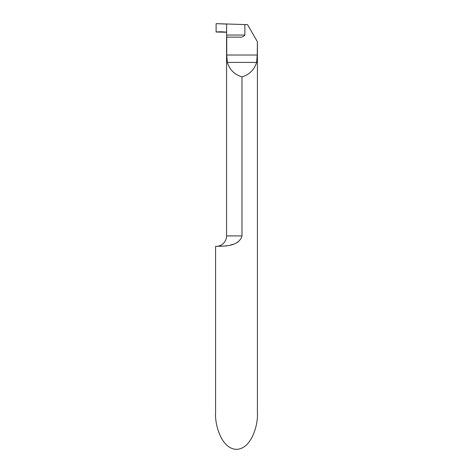 <?xml version="1.0" encoding="UTF-8"?>
<svg xmlns="http://www.w3.org/2000/svg" width="473" height="473" viewBox="0 0 473 473"><rect width="100%" height="100%" fill="white"/><g stroke="black" fill="none" stroke-linecap="round" stroke-linejoin="round"><path stroke-width="0.71" d="M217.095 246.362L215.587 246.362L215.587 413.13C214.748 423.725 221.021 448.853 236.5 449.35C251.979 448.853 258.252 423.725 257.413 413.13L257.413 41.76L257.247 55.016L256.626 62.412C254.267 69.791 249.389 74.622 241.987 76.916L241.987 235.903C238.475 247.941 220.022 245.759 217.095 246.362M226.733 37.136L226.614 35.049L244.866 35.049C243.53 36.758 241.65 37.456 239.226 37.136L226.733 37.136L226.733 55.016L227.353 62.412C229.707 69.791 234.59 74.622 241.987 76.916M216.114 246.362A10.453 10.453 0 0 0 226.567 235.903L226.567 37.03M219.933 246.309L222.008 246.208M224.917 245.96L227.176 245.664M230.658 244.99L233.461 244.192M236.086 243.128L238.274 241.869M257.247 41.476L247.539 24.655L216.114 23.65L216.114 32.016L226.614 32.253L226.614 35.049M244.866 35.049L244.866 24.561M226.614 32.253L226.614 24.064L226.614 32.253C223.185 31.732 219.685 31.65 216.114 32.016M216.114 23.65L216.114 32.016C219.714 31.65 223.215 31.732 226.614 32.253L226.614 24.064L216.114 23.65M226.567 235.903L241.987 235.903M257.247 55.016L226.733 55.016M256.626 62.412L227.353 62.412M226.206 31.857L226.62 31.898"/></g></svg>
